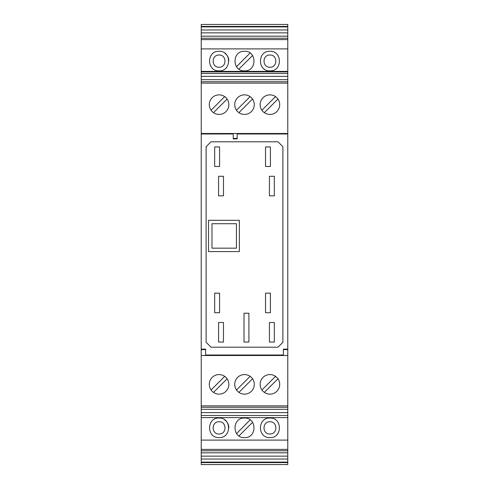 <?xml version="1.0" encoding="UTF-8"?>
<svg xmlns="http://www.w3.org/2000/svg" width="489" height="489" viewBox="0 0 489 489"><rect width="100%" height="100%" fill="white"/><g stroke="black" fill="none" stroke-linecap="round" stroke-linejoin="round"><path stroke-width="0.73" d="M287.776 349.617L283.375 349.617L283.375 349.146L287.776 349.146L287.776 417.606L201.223 417.606L201.223 462.594L287.776 462.594L287.776 464.55L201.223 464.55L201.223 462.594M201.223 417.606L201.223 349.146L205.624 349.146L205.624 355.485L201.223 355.485M201.223 39.609L201.223 26.406L287.776 26.406L287.776 39.609L201.223 39.609L201.223 48.9L287.776 48.9L287.776 133.497L201.223 133.497L201.223 349.146M201.223 133.497L201.223 71.914L287.776 71.914M201.223 48.9L201.223 71.914M201.223 26.406L201.223 24.45L287.776 24.45L287.776 26.406M233.253 138.405L237.165 138.405L237.165 138.876L233.253 138.876L233.253 133.515L237.165 133.515L237.165 138.405M287.776 415.509L201.223 415.509M287.776 412.618L201.223 412.618M287.776 409.311L201.223 409.311M237.165 133.986L287.776 133.986L287.776 349.146M287.776 133.497L287.776 133.986M201.223 133.986L233.253 133.986M287.776 81.736L201.223 81.736M269.928 94.866A9.78 9.78 0 0 0 260.148 104.646A9.78 9.78 0 0 0 269.928 114.426A9.78 9.78 0 0 0 279.708 104.646A9.78 9.78 0 0 0 269.928 94.866M219.072 94.866A9.78 9.78 0 0 1 228.852 104.646A9.78 9.78 0 0 1 219.072 114.426A9.78 9.78 0 0 1 209.292 104.646A9.78 9.78 0 0 1 219.072 94.866M244.5 94.866A9.78 9.78 0 0 0 234.72 104.646A9.78 9.78 0 0 0 244.5 114.426A9.78 9.78 0 0 0 254.28 104.646A9.78 9.78 0 0 0 244.5 94.866M287.776 83.13L201.223 83.13M238.901 112.666L252.52 99.047M250.099 96.626L236.48 110.245M261.908 110.245L275.527 96.626M277.948 99.047L264.329 112.666M227.092 99.047L213.473 112.666M211.052 110.245L224.671 96.626M205.624 355.014L283.375 355.014M282.887 146.7L282.887 342.3L277.996 347.19L211.003 347.19L206.113 342.3L206.113 146.7L211.003 141.81L277.996 141.81L282.887 146.7M274.329 322.495L274.329 342.055L269.439 342.055L269.439 322.495L274.329 322.495M265.527 146.945L270.417 146.945L270.417 166.504L265.527 166.504L265.527 146.945M265.527 293.156L270.417 293.156L270.417 312.716L265.527 312.716L265.527 293.156M214.671 293.156L219.561 293.156L219.561 312.716L214.671 312.716L214.671 293.156M214.671 166.504L214.671 146.945L219.561 146.945L219.561 166.504L214.671 166.504M244.011 313.204L248.901 313.204L248.901 342.055L244.011 342.055L244.011 313.204M274.329 195.844L269.439 195.844L269.439 176.284L274.329 176.284L274.329 195.844M223.473 176.284L223.473 195.844L218.583 195.844L218.583 176.284L223.473 176.284M218.583 322.495L223.473 322.495L223.473 342.055L218.583 342.055L218.583 322.495M239.365 251.59L208.558 251.59L208.558 220.294L239.365 220.294L239.365 251.59M211.981 248.167L236.431 248.167L236.431 223.717L211.981 223.717L211.981 248.167M205.624 349.617L201.223 349.617M269.928 394.134A9.78 9.78 0 0 1 260.148 384.354A9.78 9.78 0 0 1 269.928 374.574A9.78 9.78 0 0 1 279.708 384.354A9.78 9.78 0 0 1 269.928 394.134M219.072 374.574A9.78 9.78 0 0 0 209.292 384.354A9.78 9.78 0 0 0 219.072 394.134A9.78 9.78 0 0 0 228.852 384.354A9.78 9.78 0 0 0 219.072 374.574M244.5 394.134A9.78 9.78 0 0 0 246.456 374.77A9.78 9.78 0 0 0 234.72 384.354A9.78 9.78 0 0 0 244.5 394.134M287.776 405.87L201.223 405.87M287.776 355.503L201.223 355.503M236.499 389.984L250.13 376.353M252.538 378.786L238.932 392.392M261.927 389.984L275.558 376.353M277.966 378.786L264.36 392.392M227.11 378.786L213.504 392.392M211.071 389.984L224.702 376.353M287.776 407.264L201.223 407.264M287.776 355.485L283.375 355.485L283.375 349.617M287.776 79.689L201.223 79.689M219.072 70.856C231.688 71.461 231.688 50.691 219.072 51.296C206.456 50.691 206.456 71.461 219.072 70.856M244.5 70.856C257.116 71.461 257.116 50.691 244.5 51.296C231.884 50.691 231.884 71.461 244.5 70.856M269.928 70.856C282.544 71.461 282.544 50.691 269.928 51.296C257.312 50.691 257.312 71.461 269.928 70.856M269.928 67.237C262.073 67.537 262.073 54.713 269.928 55.012C277.783 54.713 277.783 67.537 269.928 67.237M228.852 60.997C228.742 57.69 227.354 55.049 224.696 53.075L224.653 53.044M219.072 67.237C211.217 67.537 211.217 54.713 219.072 55.012C226.927 54.713 226.927 67.537 219.072 67.237M236.499 66.706L250.081 53.044M252.538 55.508L238.932 69.114M287.776 39.609L287.776 48.9M287.776 76.382L201.223 76.382M287.776 73.491L201.223 73.491M201.223 71.394L287.776 71.394M287.776 38.215L201.223 38.215M287.776 36.168L201.223 36.168M287.776 29.97L201.223 29.97M287.776 26.895L201.223 26.895M287.776 32.861L201.223 32.861M287.776 417.606L287.776 462.594M287.776 452.832L201.223 452.832M287.776 456.139L201.223 456.139M287.776 462.105L201.223 462.105M287.776 459.03L201.223 459.03M287.776 450.785L201.223 450.785M287.776 449.391L201.223 449.391M201.223 440.1L287.776 440.1M219.072 437.606C231.688 438.211 231.688 417.441 219.072 418.046C206.456 417.441 206.456 438.211 219.072 437.606M269.928 437.606C282.544 438.211 282.544 417.441 269.928 418.046C257.312 417.441 257.312 438.211 269.928 437.606M244.5 437.606C257.116 438.211 257.116 417.441 244.5 418.046C231.884 417.441 231.884 438.211 244.5 437.606M236.584 433.572L250.185 419.868M252.581 422.319L238.993 435.907M228.852 427.747C228.742 424.44 227.361 421.799 224.702 419.825L224.653 419.794M219.072 421.769C211.187 421.39 211.187 434.366 219.072 433.994C226.957 434.366 226.957 421.39 219.072 421.769M269.928 421.769C262.043 421.39 262.043 434.366 269.928 433.994C277.813 434.366 277.813 421.39 269.928 421.769"/></g></svg>

